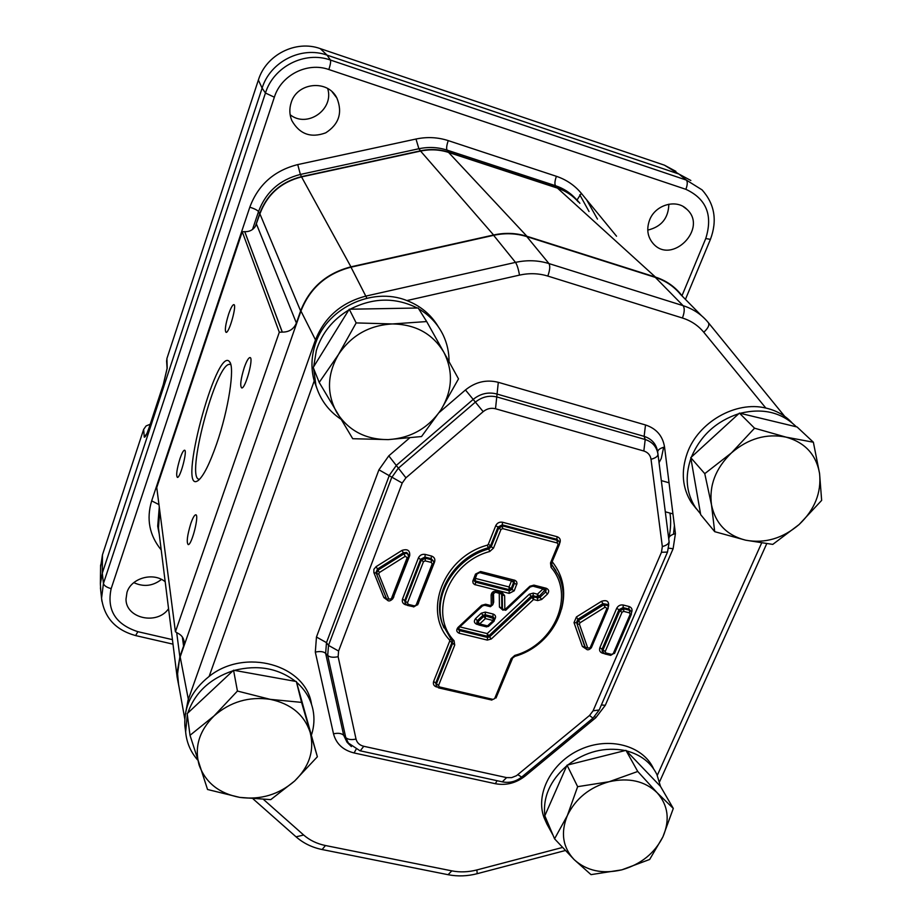<?xml version="1.0" encoding="UTF-8"?>
<svg xmlns="http://www.w3.org/2000/svg" width="922" height="922" viewBox="0 0 922 922"><rect width="100%" height="100%" fill="white"/><g stroke="black" fill="none" stroke-linecap="round" stroke-linejoin="round"><path stroke-width="1.38" d="M714.7 531.671L711.507 504.945C715.507 523.673 726.905 535.417 745.702 540.2C764.914 543.68 782.72 538.46 799.109 524.526C814.714 509.693 821.525 492.682 819.566 473.493L821.652 500.392L799.109 524.526L772.774 544.395L745.702 540.2L714.7 531.671L700.685 514.66L690.762 457.646L739.409 413.114L797.092 426.99L813.365 442.226L819.566 473.493C816.189 454.592 805.021 442.479 786.074 437.143C766.47 433.236 748.261 438.492 731.423 452.921C715.576 468.341 708.937 485.675 711.507 504.945L704.765 473.654L731.423 452.921L754.553 428.2L786.074 437.143L813.365 442.226M739.409 413.114L754.553 428.2M690.762 457.646L704.765 473.654M690.889 458.418C684.758 476.616 686.256 492.947 695.384 507.423L700.547 513.911M738.753 413.713C716.267 421.193 700.478 435.645 691.408 457.058M796.331 426.805C781.672 412.33 762.955 407.824 740.182 413.298M317.03 388.796L314.287 381.143M187.316 714.677L185.645 731.884L184.861 725.718C183.939 706.459 192.03 690.036 209.144 676.414C245.068 647.521 305.827 664.785 311.498 704.178M546.331 822.735L544.107 817.768C535.025 793.957 551.575 762.24 580.341 749.471C608.981 736.39 642.692 745.425 653.421 768.441M696.433 508.944L691.477 502.686C682.257 488.049 680.839 471.568 687.213 453.244C698.058 422.288 735.71 400.621 765.836 408.054C776.243 410.44 784.91 415.292 791.848 422.61M313.641 368.593L315.9 385.235L314.206 380.947C311.094 369.63 311.233 358.128 314.633 346.43C324.579 309.366 371.439 286.074 406.89 300.572C420.57 305.897 431.035 314.609 438.307 326.734M458.315 629.081L486.966 636.203L488.96 635.65L531.107 596.257L531.752 597.456L489.547 636.895L487.219 633.575L460.078 626.948M474.334 580.699L508.806 589.561L511.318 588.294L513.969 581.39M501.453 593.653L502.248 594.99L502.444 609.004L505.682 609.949M530.715 586.53L505.74 610.249L502.559 609.557L501.833 607.794L502.686 609.799M490.147 606.469L492.832 604.694L492.613 594.39M545.513 589.308L546.147 589.999L545.64 592.028L539.889 597.398L537.895 597.952L533.757 596.903L533.538 599.519L531.752 597.456L533.757 596.903L533.1 595.716L537.226 596.764L539.22 596.211L545.605 589.435M537.226 596.764L537.445 594.148L541.675 599.473L547.426 594.102C549.408 591.509 549.028 589.573 546.285 588.282L533.919 585.124L529.908 586.231L504.841 609.684L504.645 595.658L502.167 592.639L496.416 591.186C493.362 590.933 491.587 592.235 491.115 595.116L491.288 605.65L485.606 604.233L481.584 605.339L457.969 627.49C456.021 630.072 456.448 631.996 459.237 633.264L487.3 640.087L491.299 638.981L533.538 599.519L537.676 600.568L537.226 596.764M547.426 594.102L543.185 588.789L537.445 594.148L533.319 593.1L529.332 594.194L487.219 633.575L487.554 637.448L459.513 630.613L458.891 628.066M486.401 626.672L488.441 626.43L494.157 621.082L494.641 618.846L485.64 615.942L483.635 616.495L477.907 621.854L477.377 623.756L478.795 624.978L486.666 626.902L487.531 625.877L488.395 626.119M494.641 618.846L494.157 621.082L493.258 620.529L492.901 616.668L494.526 618.616M485.295 612.093L485.387 618.581L483.047 615.285L485.053 614.732L492.901 616.668L493.155 614.04L485.295 612.093L481.296 613.199L475.591 618.558C473.643 621.128 474.058 623.042 476.824 624.309L478.011 624.597M475.591 618.558L479.659 623.952L478.795 624.978L476.801 622.534L477.331 620.633L483.047 615.285L481.296 613.199M513.808 581.229L514.464 583.246L511.56 580.733L509.036 586.945L511.941 589.469L509.428 590.748L475.545 582.185L475.222 578.371L477.089 573.691M509.186 593.376L514.222 590.818L517.023 583.396L516.504 581.528L514.949 580.307L480.593 571.525L475.51 574.106L472.79 581.194L473.101 583.142L474.496 584.525L509.186 593.376L509.036 586.945L475.199 578.359M701.492 315.681L680.436 294.302C673.855 286.339 665.5 280.703 655.346 277.395L526.819 236.608C516.124 233.278 505.06 232.851 493.639 235.329L350.994 267.173C326.538 273.534 309.861 288.16 300.952 311.048L179.64 658.412L177.347 671.377L178.545 684.216M314.206 380.947L209.144 676.414M348.758 310.011C332.6 319.761 321.801 333.268 316.35 350.51L313.676 366.714L349.254 309.227L417.263 308.017C395.457 297.126 373.099 297.518 350.176 309.216M449.049 361.655C449.095 352.377 447.17 343.583 443.263 335.262C437.869 324.095 429.675 315.278 418.68 308.812M315.9 385.235C320.095 399.422 328.347 410.693 340.656 419.026M545.202 817.987L546.93 824.084L552.589 834.433M566.73 765.859C550.077 780.554 542.77 797.196 544.821 815.786L567.042 765.168L577.645 786.673L609.154 781.718C589.504 787.319 575.558 798.625 567.33 815.601C560.449 832.808 562.743 847.491 574.199 859.661C586.657 870.887 602.527 874.287 621.797 869.849C640.882 864.34 654.585 853.334 662.93 836.819C670.098 819.969 668.173 805.286 657.156 792.747C644.951 781.038 628.942 777.361 609.154 781.718L637.747 771.472L657.156 792.747L673.302 808.444L662.93 836.819L649.664 859.465L621.797 869.849L591.025 874.632L574.199 859.661L554.56 838.813L567.33 815.601L577.645 786.673M625.174 750.554C604.867 746.693 585.747 751.499 567.825 764.972L625.957 750.358L660.486 786.385L656.879 774.457C650.932 762.552 640.778 754.692 626.43 750.854M184.861 725.718L185.426 730.155M185.645 731.884C186.567 742.36 190.497 751.649 197.423 759.763M232.932 670.813C209.962 678.546 194.911 692.618 187.8 713.04L233.554 670.225L295.513 681.381C278.283 668.208 257.906 664.532 234.395 670.375M311.682 734.338C314.137 726.248 314.598 718.192 313.054 710.147C310.841 699.268 305.343 689.967 296.561 682.257L317.375 756.766L294.637 781.003C309.412 766.585 314.598 750.393 310.195 732.437C304.329 714.792 291.018 703.763 270.238 699.349C248.952 696.294 230.235 701.815 214.088 715.887C199.117 730.869 194.162 747.362 199.221 765.364C205.721 782.824 219.252 793.508 239.789 797.403C260.626 800.077 278.905 794.603 294.637 781.003L270.757 799.628L239.789 797.403L207.542 789.497L190.013 735.307L214.088 715.887L237.438 691.051L270.238 699.349L301.575 702.391L317.375 756.766M683.006 296.919L679.802 293.012C673.302 285.543 665.188 280.242 655.473 277.084L526.935 236.286C516.182 232.932 505.072 232.505 493.593 234.995L350.936 266.838C326.342 273.246 309.573 287.941 300.618 310.956L296.4 323.034C293.795 329.119 289.093 332.139 282.316 332.104L279.308 332.231L242.256 231.745L244.768 231.664C249.32 231.86 252.859 230.085 255.394 226.363L259.9 213.869C267.207 194.438 281.083 182.118 301.552 176.909L420.582 151.081C430.182 149.064 439.517 149.514 448.588 152.43L557.51 188.146C565.774 190.923 572.735 195.51 578.371 201.941M242.256 231.745L156.752 487.531L175.422 631.789L177.739 633.195C181.53 635.074 183.662 637.943 184.135 641.804L183.582 646.045L179.848 656.752L177.128 677.197L179.202 687.835M158.815 530.784L158.342 526.969L159.863 511.537M190.854 523.396C192.767 517.968 194.369 515.098 195.648 514.81C199.625 513.946 191.799 545.294 188.203 544.614C186.359 542.401 187.247 535.325 190.854 523.396M180.02 458.499C181.841 453.255 183.317 450.501 184.446 450.201C187.823 449.452 180.412 478.069 177.404 477.412C175.918 475.51 176.794 469.206 180.02 458.499M228.633 314.148C230.719 308.155 232.425 304.975 233.739 304.617C237.3 303.914 229.278 333.13 226.109 332.393C224.588 330.71 225.429 324.625 228.633 314.148M244.261 367.567C246.497 361.274 248.364 357.932 249.874 357.563C254.103 356.768 245.552 388.75 241.737 387.978C239.835 386.018 240.677 379.219 244.261 367.567M659.046 462.613L661.281 458.453L663.667 447.251M674.408 525.528L673.521 534.172M668.773 538.955C670.778 529.182 671.181 520.55 669.96 513.07M175.422 631.789L279.308 332.231M216.601 443.978C228.552 409.725 235.087 366.956 229.543 361.724C216.428 344.782 176.252 497.223 198.38 480.362C203.589 475.902 209.663 463.778 216.601 443.978M199.578 479.233C184.561 481.134 215.875 362.277 229.739 364.386L230.823 364.697M150.217 424.247L146.114 425.918L143.659 429.364L102.446 554.86L100.579 567.042M100.752 590.691L100.383 583.73L102.307 573.127L262.113 88.132C270.169 61.693 301.448 45.812 327.08 55.147L678.857 174.016L690.843 180.482M675.884 171.354L664.416 165.165L320.245 48.612C295.812 39.704 266.032 54.824 258.379 80.03L166.928 358.485L166.628 361.412M163.401 384.347L167.147 368.351M255.394 226.363L259.624 213.789C266.965 194.254 280.922 181.865 301.494 176.632L420.536 150.805C430.182 148.765 439.563 149.226 448.68 152.153L557.614 187.881C566.339 190.808 573.588 195.741 579.373 202.679L579.869 203.289M159.229 534.103L158.33 529.458L159.771 510.846M649.561 220.116C655.196 204.73 676.506 198.599 686.89 209.317C708.269 228.31 671.861 265.179 653.202 243.615C647.532 236.977 646.31 229.152 649.561 220.116M291.156 102.699C296.988 82.3 327.817 79.246 336.899 98.043C342.753 112.645 339.031 124.24 325.72 132.837C310.887 138.3 299.581 134.197 291.813 120.552C289.427 114.731 289.208 108.784 291.156 102.699M168.565 608.727C157.201 625.381 125.818 618.501 126.003 599.173L126.982 592.385C131.178 577.967 153.467 571.801 165.199 581.77M146.748 433.697L144.27 437.143C145.169 437.547 146.759 434.493 149.03 427.969L163.275 384.739M166.928 358.485L167.193 367.993M146.644 434.181L144.27 437.143L143.659 429.364M647.751 230.108C661.397 226.824 668.427 218.191 668.853 204.2M290.142 114.731C307.107 128.446 334.329 109.511 327.69 88.558M133.817 582.635C143.648 587.187 152.868 586.115 161.477 579.419M586.623 199.786L597.468 219.09M579.777 194.773L589.043 211.53M443.816 352.227C432.695 333.764 415.592 324.337 392.518 323.945C369.319 325.201 351.282 335.412 338.42 354.601C327.056 374.493 326.549 393.878 336.899 412.733C348.574 430.689 365.665 439.644 388.185 439.61C410.682 438.18 428.292 428.223 441.016 409.737C452.529 390.536 453.474 371.359 443.816 352.227L458.511 378.884L441.016 409.737L421.527 436.544L388.185 439.61L352.723 438.711L319.208 382.434L338.42 354.601L356.169 322.919L392.518 323.945L426.679 321.559L443.816 352.227M417.263 308.017L418.173 308.006L426.679 321.559M349.254 309.227L356.169 322.919M319.208 382.434L313.203 367.486L313.676 366.714M187.8 713.04L187.178 713.616L190.013 735.307M295.513 681.381L296.342 681.531L301.575 702.391M233.554 670.225L237.438 691.051M296.342 681.531L296.561 682.257M554.56 838.813L544.821 815.786M660.486 786.385L673.302 808.444M625.957 750.358L637.747 771.472M567.042 765.168L567.825 764.972M761.595 543.081L657.294 775.356M784.68 416.352L708.511 322.861M406.89 300.572L519.489 275.113C529.251 272.97 538.69 273.281 547.818 276.07L682.441 318.009C691.085 320.764 698.196 325.512 703.774 332.254C708.246 328.117 709.744 324.878 708.269 322.562C701.688 314.575 693.298 308.939 683.098 305.666L548.97 263.577C538.194 260.258 527.038 259.866 515.502 262.39L366.022 296.066C341.29 302.543 324.394 317.306 315.312 340.345L188.03 700.224L185.149 715.38M703.774 332.254L765.836 408.054M682.441 318.009C684.573 312.258 684.792 308.144 683.098 305.666L655.346 277.395M547.818 276.07C549.904 270.158 550.296 265.985 548.97 263.577L526.819 236.608M519.489 275.113C518.429 269.063 517.104 264.821 515.502 262.39L493.639 235.329M366.864 298.198L350.994 267.173M316.315 341.532L300.952 311.048M188.826 701.942L180.17 656.821M562.42 847.479L476.881 869.942C468.33 872.143 459.974 872.454 451.815 870.864L325.454 845.52C316.949 843.78 309.688 840.276 303.672 835.021L296.066 836.83M303.672 835.021L263.646 799.57M325.454 845.52L322.124 849.542M451.815 870.864L448.08 874.701M476.881 869.942L477.193 873.687M409.437 438.1L388.784 455.848L378.93 469.805L316.465 637.021L315.312 652.108L333.51 733.82C336.184 743.812 343.053 750.185 354.117 752.963L495.345 783.712C506.109 785.682 516.043 783.124 525.16 776.036L595.831 717.673L605.293 705.307L673.106 548.74L675.423 533.596L664.543 447.02C662.745 435.933 656.395 428.569 645.504 424.961L498.306 382.319C486.447 379.334 475.498 381.881 465.46 389.96L439.218 412.503M661.466 552.29L593.088 710.816L589.515 715.495L516.458 775.725L511.618 777.638L506.593 777.603L363.752 746.278C359.568 745.23 356.998 742.821 356.019 739.052L338.132 656.694L338.593 651.036L402.211 483.047L405.934 477.815L483.174 411.65C486.943 408.619 491.057 407.662 495.506 408.757L643.833 451.008C647.936 452.345 650.333 455.099 651.024 459.271L662.33 546.573L661.466 552.29L667.493 552.071L669.176 542.274L657.974 454.246C656.752 446.824 652.488 441.915 645.204 439.517L497.281 397.059C489.352 395.089 482.022 396.794 475.314 402.188L398.258 468.295L391.654 477.608L328.509 645.388L327.702 655.461L345.75 737.577L348.85 744.042L351.397 746.59M356.019 739.052C351.328 740.066 347.905 739.582 345.75 737.577L343.687 735.283L325.639 653.329L326.48 642.634L389.407 475.199L396.414 465.31L473.263 399.353C480.385 393.636 488.153 391.827 496.555 393.925L644.132 436.36C651.866 438.907 656.383 444.104 657.674 451.987C657.72 449.901 660.002 448.242 664.543 447.02M359.972 750.773L346.983 742.141L349.161 744.411L346.983 742.141L343.687 735.283C341.543 733.301 338.155 732.817 333.51 733.82M338.132 656.694C333.338 657.72 329.869 657.317 327.702 655.461L325.639 653.329C323.495 651.497 320.049 651.082 315.312 652.108M338.593 651.036L328.509 645.388L326.48 642.634L316.465 637.021M668.75 548.164L673.106 548.74M605.293 705.307L601.386 704.95M668.738 538.632C668.923 536.454 671.147 534.772 675.423 533.596M643.833 451.008L645.204 439.517L644.132 436.36L645.504 424.961M495.506 408.757L498.306 382.319M483.174 411.65L465.46 389.96M405.934 477.815L388.784 455.848M402.211 483.047L378.93 469.805M355.996 749.448L354.117 752.963M497.073 780.704L495.345 783.712M524.099 775.056L525.16 776.036M594.713 716.578L595.831 717.673M651.024 459.271C655.623 458.027 657.939 456.344 657.974 454.246L657.674 451.987M667.493 552.071L599.219 709.952L593.088 710.816M599.219 709.952L592.996 718.146L589.515 715.495M521.656 777.073L517.864 774.699M502.317 781.844L506.593 777.603M592.996 718.146L521.598 777.119C515.917 781.568 509.612 783.17 502.674 781.925L360.272 750.831L363.752 746.278M669.072 541.272C669.072 543.554 666.825 545.317 662.33 546.573M376.245 573.127L386.641 599.127M584.974 647.198L577.057 624.033L585.701 648.454M608.313 606.238L608.532 606.284C609.119 601.282 606.768 599.623 601.49 601.317L602.942 603.622L577.864 619.25L576.354 622.823L574.014 622.638L582.358 646.426L587.74 648.062L579.408 624.217L580.019 622.776L605.143 607.125L606.918 608.37L590.103 647.866L587.74 648.062M425.157 560.876L431.381 562.455L432.164 563.953L416.156 605.028L414.462 605.892L408.262 604.371L407.478 602.896L423.452 561.74L425.157 560.876L425.457 558.225L421.193 560.392L405.254 601.524L405.173 603.345L407.455 605.42L408.262 604.371M413.413 606.722L407.455 605.42L405.173 603.345L404.77 600.314L420.686 559.228L424.938 557.061L425.457 558.225L431.68 559.804L433.686 561.567L433.663 563.826L417.654 604.855L416.156 605.028M425.238 554.422L424.938 557.061L431.162 558.651L431.45 556.012L425.238 554.422C422.115 553.938 419.844 555.09 418.438 557.879L423.452 561.74M418.438 557.879L402.545 598.943L407.478 602.896M432.164 563.953L433.651 563.838L433.686 561.567M431.381 562.455L431.162 558.651L433.501 561.164M417.631 604.578L413.644 606.953L414.462 605.892M405.83 604.486L406.452 605.005M402.545 598.943C401.75 601.847 402.799 603.795 405.692 604.82M418.427 602.873L434.573 561.994C435.391 559.055 434.354 557.061 431.45 556.012M417.943 604.094L418.611 602.907M433.778 561.867L434.573 561.994M405.242 556.289L407.19 557.603L391.297 598.908L388.796 599.104L378.769 574.049L379.334 572.55L405.242 556.289L403.859 553.915L377.962 570.165L376.453 573.657L378.769 574.049M386.572 598.943L376.003 572.47L377.513 568.989L403.363 552.762L403.859 553.915L405.945 553.338L407.87 554.018L408.711 557.476L408.769 555.298M408.838 555.54L409.702 555.655C410.071 550.411 407.501 548.648 401.98 550.399L376.141 566.615L379.334 572.55M407.19 557.603L408.711 557.476L392.83 598.735L391.297 598.908M392.818 598.459L392.83 598.735C389.983 601.57 387.908 601.663 386.583 598.989L388.796 599.104M401.98 550.399L403.363 552.762L406.683 552.439L408.584 554.871M376.28 573.207L373.871 572.597L383.886 597.583L387.701 600.36M376.141 566.615L373.871 569.323L373.871 572.597M386.03 597.594L383.886 597.583M393.59 596.741L409.702 555.655M393.014 598.24L393.855 596.799M452.241 641.17L442.237 623.595L443.92 627.859L442.237 623.595C431.519 594.863 453.993 557.222 488.234 547.76L488.833 548.901C454.546 558.386 432.049 596.073 442.779 624.828L452.08 640.974L454.062 640.721C428.5 614.017 448.426 562.501 489.709 551.506L493.501 548.129L491.196 546.792L488.833 548.901L489.709 551.506M452.402 641.435L452.495 643.683L436.348 684.089L436.256 685.853L438.515 687.858L439.298 686.89L438.549 685.495L454.719 645.066L454.062 640.721M491.922 700.086L438.515 687.858L436.256 685.853L435.829 682.799L451.953 642.427L454.719 645.066M450.754 639.419L449.567 639.972L449.729 641.055L451.953 642.427L452.137 641.078M449.729 641.055L433.64 681.404L438.549 685.495M493.501 548.129L500.957 529.47L502.663 528.594L557.384 543.023L558.098 544.522L550.515 562.95L551.068 567.399C575.524 595.22 554.537 644.628 514.81 655.392L511.122 658.642L494.676 698.565L493.04 699.406L439.298 686.89M559.343 541.825L559.435 544.453L559.343 541.825L557.58 540.419L502.916 525.978L498.652 528.145L500.957 529.47M498.652 528.145L491.196 546.792L490.596 545.663L498.03 527.027L498.652 528.145M557.384 543.023L556.888 539.301L502.283 524.86L502.536 522.244C499.447 521.748 497.177 522.901 495.736 525.701L498.03 527.027L502.283 524.86L502.663 528.594M551.805 562.547L559.435 544.453L558.098 544.522M514.741 656.095L514.925 656.349C550.849 646.334 573.565 604.993 558.352 575.109L551.817 564.806L551.852 562.858L550.515 562.95M551.771 564.702L551.068 567.399M551.817 564.806L551.644 563.019M512.436 658.124L514.925 656.349L514.81 655.392M496.013 698L512.471 658.469L511.122 658.642M493.04 699.406L494.676 698.565M487.358 545.167L488.234 547.76L490.596 545.663L488.303 544.326L487.358 545.167C443.47 556.842 422.38 611.632 449.567 639.972M559.608 542.574L559.954 542.655C560.841 539.739 559.885 537.757 557.084 536.696L556.888 539.301L559.078 541.398M551.702 564.471L555.92 570.626M433.64 681.404C432.844 684.193 433.859 686.049 436.659 687.005M551.921 562.697L552.336 561.694M561.533 609.177C566.212 591.59 563.215 575.904 552.532 562.12M559.677 543.323L559.954 542.655M557.084 536.696L502.536 522.244M495.736 525.701L488.303 544.326M601.49 601.317L576.423 616.933L578.567 620.46L577.057 624.033L579.408 624.217M607.84 605.27L607.321 604.452L602.942 603.622L603.679 604.809L578.567 620.46L580.019 622.776M606.918 608.37L608.174 608.266L608.082 605.65L603.679 604.809L605.143 607.125M591.302 647.359L590.103 647.866M576.423 616.933L574.014 622.638M582.358 646.426L586.3 649.088M622.05 612.22L623.698 611.39L629.496 612.865L630.175 614.283L613.268 653.56L611.632 654.389L605.858 652.972L605.178 651.577L622.05 612.22L619.734 610.883L602.896 650.217L602.896 652.396L604.913 653.952L605.858 652.972M614.432 653.053L610.675 655.369L604.913 653.952L602.158 651.151L602.158 648.984L618.973 609.696L619.734 610.883L623.848 608.797L623.698 611.39M631.605 612.392L631.697 612.185C632.596 609.384 631.697 607.483 629.011 606.492L623.237 605.016C620.31 604.578 618.12 605.685 616.668 608.359L599.876 647.624L605.178 651.577M631.282 611.517L631.397 614.19L631.282 611.517L629.645 610.272L629.496 612.865M629.645 610.272L623.848 608.797L623.088 607.598L628.873 609.073L629.645 610.272M613.268 653.56L614.501 653.433L631.397 614.19L630.175 614.283M610.352 655.127L611.632 654.389M599.876 647.624C599 650.39 599.911 652.257 602.585 653.214L603.933 653.548M616.668 608.359L618.973 609.696L623.088 607.598L623.237 605.016M629.011 606.492L628.873 609.073L631.051 611.159M602.976 652.546L602.585 653.214M459.237 633.264L459.513 630.613L458.338 629.599L458.902 628.043L457.969 627.49M475.279 584.825L475.545 582.185L474.288 580.411M491.299 638.981L489.547 636.895L487.554 637.448L487.3 640.087M537.676 600.568L541.675 599.473M545.063 589.123L546.285 588.282M532.72 585.977L533.919 585.124M546.008 589.746L532.985 586.185L530.784 586.818L529.908 586.231M484.465 605.062L485.606 604.233M482.46 605.616L481.584 605.339M458.879 627.732L482.494 605.904L484.73 605.281L490.412 606.699L492.832 604.694L492.659 594.217M501.66 593.86L502.248 594.99L504.645 595.658M501.003 593.48L502.167 592.639M495.252 592.028L496.416 591.186M492.613 593.987L491.115 595.116M529.332 594.194L531.107 596.257L533.1 595.716L533.319 593.1M499.228 593.18L499.447 607.114L501.833 607.794L501.626 593.837M492.832 604.532L493.673 602.193L493.512 592.685M493.673 602.193L492.797 602.412M499.447 607.114L503.02 610.214M494.78 619.354C496.232 616.887 495.69 615.112 493.155 614.04M476.824 624.309L477.273 623.526M487.531 625.877L479.659 623.952L485.387 618.581L493.258 620.529L487.531 625.877M514.222 590.818L511.941 589.469L514.464 583.246L516.758 584.594M473.009 580.387L474.404 579.973M475.51 574.106L476.916 573.691M480.593 571.525L479.452 572.401M514.545 580.192L513.37 581.044M448.588 152.43L526.935 236.286M655.473 277.084L557.51 188.146M493.593 234.995L420.582 151.081M350.936 266.838L301.552 176.909M300.618 310.956L259.9 213.869M296.4 323.034L256.466 224.092M282.316 332.104L244.768 231.664M282.247 332.093L244.71 231.653M183.582 646.045L182.349 636.964M179.848 656.752L176.701 632.665M102.446 554.86L102.307 573.127L103.437 583.511L101.558 598.182L101.904 601.282M685.876 189.321C706.436 198.887 713.052 215.299 705.745 238.533L710.424 239.363C717.454 220.554 714.677 204.062 702.091 189.897L686.371 180.09L330.433 60.045C304.813 50.733 273.523 66.615 265.455 93.03L103.437 583.511C104.082 585.677 106.664 587.383 111.159 588.651L274.353 97.202C281.164 75.074 307.36 61.762 328.854 69.53L685.876 189.321C687.535 184.792 687.697 181.715 686.371 180.09L678.857 174.016L664.416 165.165M258.379 80.03L262.113 88.132L265.455 93.03L274.353 97.202M301.494 176.632L300.376 174.442L418.888 148.742C428.534 146.713 437.915 147.163 447.043 150.102L555.528 185.714C563.538 188.399 570.326 192.802 575.904 198.922M259.624 213.789L258.517 211.587C265.847 192.064 279.804 179.675 300.376 174.442L297.737 164.589C274.157 170.582 258.183 184.769 249.816 207.162L151.669 500.853C146.206 519.04 149.387 535.405 161.212 549.95M252.513 229.474L258.517 211.587C257.434 210.193 254.53 208.718 249.816 207.162M158.4 529.943L157.708 526.151L159.275 507.054M320.245 48.612L327.08 55.147L330.433 60.045C330.94 61.474 330.422 64.632 328.854 69.53M135.626 635.581L137.862 631.674C115.527 624.39 106.629 610.053 111.159 588.651M172.426 639.638L137.862 631.674M705.745 238.533L682.003 295.674M616.541 236.216L581.309 193.309C574.694 185.357 566.396 179.686 556.404 176.309L448.242 140.617C437.8 137.24 427.047 136.698 415.995 139.026L297.737 164.589M420.536 150.805L418.888 148.742L415.995 139.026M577.022 200.039L581.309 193.309M557.614 187.881L555.528 185.714C554.491 184.043 554.79 180.908 556.404 176.309M151.669 500.853L158.964 504.599M448.68 152.153L447.043 150.102C446.26 148.488 446.651 145.33 448.242 140.617M766.701 543.75L659.564 781.821M565.278 850.533L477.25 873.676C467.489 876.211 457.865 876.568 448.38 874.759L322.377 849.588C312.397 847.583 303.741 843.434 296.411 837.141L253.227 799.017M584.986 647.198L585.493 648.085C586.911 650.471 588.87 650.356 591.371 647.728L608.174 608.266L608.071 605.639M492.659 594.171L495.517 592.247L502.006 594.171M474.381 581.194L476.951 573.98L479.694 572.608L514.349 581.713M184.803 718.976L177.692 679.456M695.384 507.423L691.477 502.686M546.93 824.084L544.107 817.768M183.997 640.859L184.135 641.804M158.342 526.969L177.128 677.197M665.315 511.802L672.956 513.9M661.339 480.616L669.038 482.782M229.739 364.386L230.788 364.674M230.362 363.222L229.543 361.724M100.602 565.013L100.383 583.73M166.582 360.813L167.113 368.604M172.99 644.155L135.73 635.604C115.642 630.106 104.244 617.636 101.558 598.182L100.44 587.844M710.424 239.363L685.438 299.373M146.667 434.135L149.053 427.796M167.216 367.866L163.298 384.532L149.064 427.75M332.243 91.981L336.899 98.043M683.329 206.643L686.89 209.317"/></g></svg>
